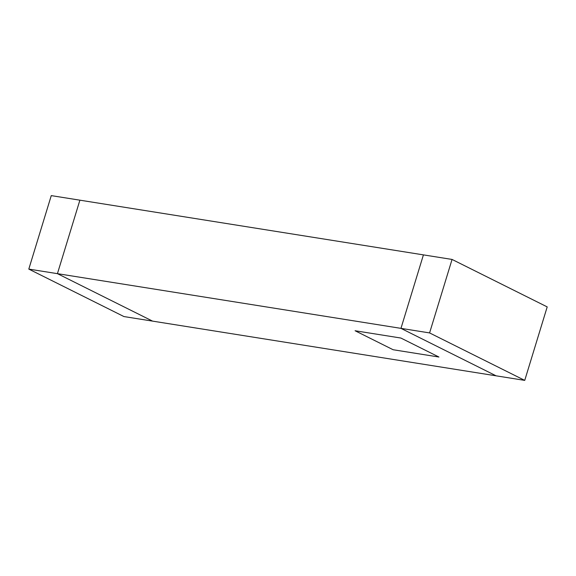<?xml version="1.0" encoding="UTF-8"?>
<svg xmlns="http://www.w3.org/2000/svg" width="576" height="576" viewBox="0 0 576 576"><rect width="100%" height="100%" fill="white"/><g stroke="black" fill="none" stroke-linecap="round" stroke-linejoin="round"><path stroke-width="0.86" d="M152.575 321.12L57.427 273.658L79.891 200.174L57.427 273.658L400.961 328.363L496.109 375.826L152.575 321.12L496.109 375.826L400.961 328.363L423.425 254.88L400.961 328.363L57.427 273.658L152.575 321.12L123.941 316.562L28.8 269.1L51.264 195.617L28.8 269.1L57.427 273.658L152.575 321.12L57.427 273.658L79.891 200.174L423.425 254.88L79.891 200.174L57.427 273.658L28.8 269.1L123.941 316.562L152.575 321.12M438.934 357.026L393.127 349.733L355.075 330.746L400.874 338.04L438.934 357.026L400.874 338.04L355.075 330.746L393.127 349.733L438.934 357.026L393.127 349.733L355.075 330.746L400.874 338.04L438.934 357.026L400.874 338.04L355.075 330.746L393.127 349.733L438.934 357.026M547.2 306.9L452.059 259.438L429.588 332.921L524.736 380.383L547.2 306.9L524.736 380.383L496.109 375.826L400.961 328.363L423.425 254.88L400.961 328.363L429.588 332.921L452.059 259.438L423.425 254.88L452.059 259.438L547.2 306.9M524.736 380.383L429.588 332.921L400.961 328.363L496.109 375.826L524.736 380.383M79.891 200.174L51.264 195.617L79.891 200.174"/></g></svg>
